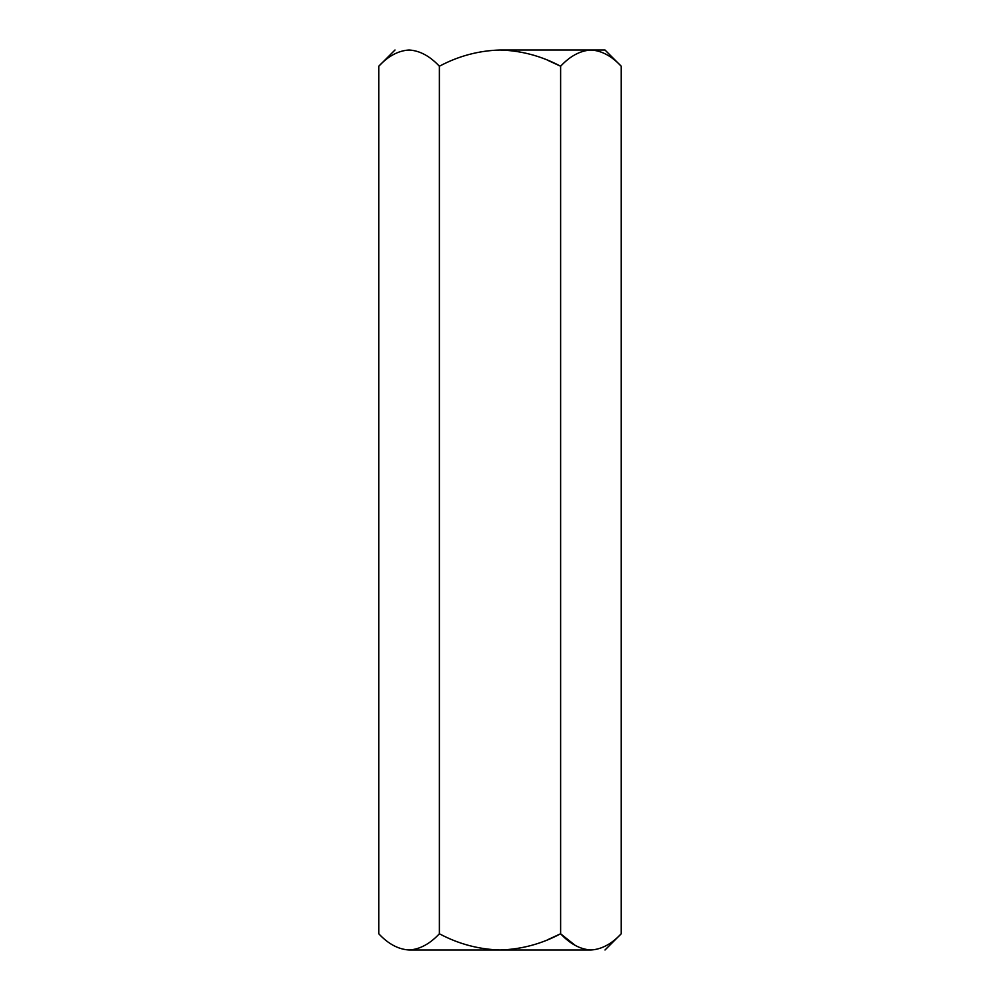 <?xml version="1.0" encoding="UTF-8"?>
<svg xmlns="http://www.w3.org/2000/svg" width="1000" height="1000" viewBox="0 0 1000 1000"><rect width="100%" height="100%" fill="white"/><g stroke="black" fill="none" stroke-linecap="round" stroke-linejoin="round"><path stroke-width="1.5" d="M548.625 60.712L560.625 66.237C541.625 56.075 521.413 50.65 500 50C478.55 50.663 458.35 56.075 439.375 66.237L439.375 933.763C458.35 943.925 478.55 949.338 500 950C521.413 949.35 541.625 943.925 560.625 933.763L560.625 66.237C570.062 56.087 580.163 50.675 590.938 50L605 50L590.938 50C601.575 50.625 611.688 56.037 621.237 66.237L605 50L621.237 66.237L621.237 933.763L621.237 66.237C611.688 56.037 601.575 50.625 590.938 50L591.025 50M378.862 933.863L378.762 933.763C388.188 943.913 398.3 949.325 409.062 950C419.712 949.375 429.812 943.962 439.375 933.763L439.375 66.237C429.812 56.037 419.712 50.625 409.062 50C398.3 50.675 388.188 56.087 378.762 66.237L378.762 933.763L378.762 66.237C388.188 56.087 398.3 50.675 409.062 50L409.15 50M409.025 950L409.062 950C398.3 949.325 388.188 943.913 378.762 933.763M409.15 950L500 950C478.55 949.338 458.35 943.925 439.375 933.763C429.812 943.962 419.712 949.375 409.062 950L590.938 950C601.575 949.375 611.688 943.962 621.237 933.763C611.688 943.962 601.575 949.375 590.938 950C580.163 949.325 570.062 943.913 560.625 933.763L548.625 939.287L560.625 933.763C570.062 943.913 580.163 949.325 590.938 950C609.5 950 609.5 950 590.938 950L500 950C521.413 949.35 541.625 943.925 560.625 933.763L560.625 66.237C570.062 56.087 580.163 50.675 590.938 50L500.012 50C521.413 50.65 541.625 56.075 560.625 66.237M575.262 945.425L560.862 933.988M409.062 50C390.5 50 390.5 50 409.062 50C419.712 50.625 429.812 56.037 439.375 66.237C458.35 56.075 478.55 50.663 500 50L590.938 50M621.237 933.763L605 950M378.762 66.237L395 50"/></g></svg>
